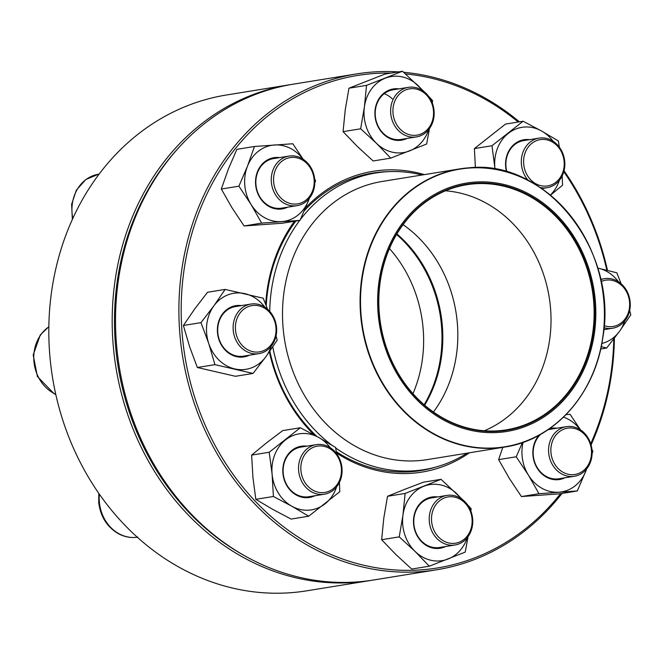 <?xml version="1.0" encoding="UTF-8"?>
<svg xmlns="http://www.w3.org/2000/svg" width="664" height="664" viewBox="0 0 664 664"><rect width="100%" height="100%" fill="white"/><g stroke="black" fill="none" stroke-linecap="round" stroke-linejoin="round"><path stroke-width="1" d="M289.803 84.735L226.432 95.002A251.141 216.837 80.8 0 0 51.161 368.039A251.141 216.837 80.8 0 0 290.201 592.753A251.141 216.837 80.8 0 0 306.743 590.819L370.122 580.56A251.141 216.837 -99.2 0 1 353.58 582.486A251.141 216.837 -99.2 0 1 114.532 357.772A251.141 216.837 -99.2 0 1 289.803 84.735A251.141 216.837 -99.2 0 1 291.471 84.469M371.782 580.278A251.141 216.837 -99.2 0 1 370.122 580.56M177.479 149.076A249.473 215.393 80.8 0 0 243.223 554.955M567.986 426.479A25.116 21.68 -99.2 0 1 591.89 448.947A25.116 21.68 -99.2 0 1 574.368 476.254A25.116 21.68 -99.2 0 1 572.708 476.445A25.116 21.68 -99.2 0 1 548.804 453.977A25.116 21.68 -99.2 0 1 566.334 426.67A25.116 21.68 -99.2 0 1 567.986 426.479M568.982 428.006A23.439 20.235 80.8 0 0 554.789 464.244A23.439 20.235 80.8 0 0 589.781 461.729A23.439 20.235 80.8 0 0 568.982 428.006M424.155 404.749A123.894 106.97 80.8 0 0 396.574 234.492M467.066 453.163A150.272 129.737 -99.2 0 1 424.03 469.631A150.272 129.737 -99.2 0 1 414.137 470.784A150.272 129.737 -99.2 0 1 335.693 447.984M331.693 445.063A150.272 129.737 -99.2 0 1 272.788 346.882M269.725 311.358A150.272 129.737 -99.2 0 1 299.721 220.406M300.418 219.493A150.272 129.737 -99.2 0 1 375.982 172.964A150.272 129.737 -99.2 0 1 422.005 175.005M498.556 432.422A125.82 108.639 -99.2 0 1 386.88 251.415A125.82 108.639 -99.2 0 1 574.742 237.919A125.82 108.639 -99.2 0 1 498.556 432.422M498.448 431.26A124.649 107.626 -99.2 0 1 387.809 251.93A124.649 107.626 -99.2 0 1 573.92 238.567A124.649 107.626 -99.2 0 1 498.448 431.26M498.149 430.795A124.151 107.186 -99.2 0 1 379.982 319.716A124.151 107.186 -99.2 0 1 466.626 184.741A124.151 107.186 -99.2 0 1 592.288 290.151A124.151 107.186 -99.2 0 1 506.325 429.84A124.151 107.186 -99.2 0 1 498.149 430.795M396.906 233.927A123.894 106.97 -99.2 0 1 424.645 405.181M561.993 493.443A251.141 216.837 -99.2 0 1 436.829 569.754A251.141 216.837 -99.2 0 1 209.849 440.365A251.141 216.837 -99.2 0 1 226.881 156.173A251.141 216.837 -99.2 0 1 356.51 73.928A251.141 216.837 -99.2 0 1 398.508 71.895M403.671 72.285A251.141 216.837 -99.2 0 1 519.397 121.836M564.043 170.797A251.141 216.837 -99.2 0 1 607.494 270.414M614.416 338.159A251.141 216.837 -99.2 0 1 591.084 444.913M356.51 73.928L293.139 84.195A251.141 216.837 80.8 0 0 163.51 166.432A251.141 216.837 80.8 0 0 146.478 450.632A251.141 216.837 80.8 0 0 373.45 580.021L436.829 569.754M391.146 73.081A249.473 215.393 80.8 0 0 228.848 157.136A249.473 215.393 80.8 0 0 258.645 504.748A249.473 215.393 80.8 0 0 560.54 493.676M590.728 443.726A249.473 215.393 80.8 0 0 613.777 338.989M606.838 270.248A249.473 215.393 80.8 0 0 563.794 171.719M518.211 122.027A249.473 215.393 80.8 0 0 405.513 73.911M305.54 207.873A152.363 131.547 -99.2 0 1 424.404 174.615M469.456 452.773A152.363 131.547 -99.2 0 1 336.474 452.989M314.147 434.945A152.363 131.547 -99.2 0 1 269.368 351.845M265.691 304.369A152.363 131.547 -99.2 0 1 294.451 221.261M295.829 221.037A150.686 130.102 80.8 0 0 294.799 222.44A150.686 130.102 80.8 0 0 266.239 305.805M269.841 351.173A150.686 130.102 80.8 0 0 317.01 436.514M336.266 451.653A150.686 130.102 80.8 0 0 420.76 470.585A150.686 130.102 80.8 0 0 435.974 467.024M388.133 171.669A150.686 130.102 80.8 0 0 372.579 173.088A150.686 130.102 80.8 0 0 304.295 210.795M564.931 477.781A25.954 22.41 -99.2 0 1 557.785 479.715A25.954 22.41 -99.2 0 1 535.176 464.294A25.954 22.41 -99.2 0 1 539.019 435.235M549.659 428.587A25.954 22.41 -99.2 0 1 556.897 428.197M580.294 429.749A38.512 33.25 80.8 0 0 563.47 417.141M523.049 442.382A38.512 33.25 80.8 0 0 528.403 475.117A38.512 33.25 80.8 0 0 558.964 492.207A38.512 33.25 80.8 0 0 585.897 470.983A38.512 33.25 80.8 0 0 586.636 468.933M502.789 447.378L498.623 459.629L516.21 456.774L528.403 475.117L539.002 493.709L577.331 490.953L586.744 468.792M522.443 442.597L516.21 456.774M580.56 429.923L570.094 414.336L566.019 414.602M592.114 453.636L592.877 451.271L591.964 449.561M498.623 459.629L509.222 478.221L521.414 496.556L559.744 493.809L577.331 490.953M521.414 496.556L539.002 493.709M540.629 434.339A25.116 21.68 80.8 0 0 534.968 462.916A25.116 21.68 80.8 0 0 557.287 478.943A25.116 21.68 80.8 0 0 558.939 478.752L574.368 476.254M566.334 426.67L550.904 429.168A25.116 21.68 80.8 0 0 547.559 430.04M464.617 501.436A25.116 21.68 -99.2 0 1 472.104 527.415A25.116 21.68 -99.2 0 1 454.998 544.995A25.116 21.68 -99.2 0 1 437.344 538.969A25.116 21.68 -99.2 0 1 429.857 512.998A25.116 21.68 -99.2 0 1 446.963 495.41A25.116 21.68 -99.2 0 1 464.617 501.436M464.543 502.557A23.439 20.235 80.8 0 0 431.724 515.438A23.439 20.235 80.8 0 0 459.173 542.214A23.439 20.235 80.8 0 0 464.543 502.557M445.561 546.522A25.954 22.41 -99.2 0 1 421.872 542.023A25.954 22.41 -99.2 0 1 415.017 512.102A25.954 22.41 -99.2 0 1 437.526 496.938M460.924 498.49A38.512 33.25 80.8 0 0 456.882 493.858A38.512 33.25 80.8 0 0 423.881 486.247A38.512 33.25 80.8 0 0 402.965 515.023A38.512 33.25 80.8 0 0 415.058 551.41A38.512 33.25 80.8 0 0 448.059 559.022A38.512 33.25 80.8 0 0 467.265 537.674M405.115 493.435L387.527 496.282L404.7 489.351L423.466 482.172L441.054 479.325L405.115 493.435L402.965 515.023L399.23 536.869L415.058 551.41L429.293 566.201L465.232 552.099L468.029 536.678M470.934 511.255L471.116 508.657L467.282 504.499M462.974 499.975L441.054 479.325M387.527 496.282L383.792 518.127L381.642 539.724L395.877 554.515L411.705 569.056L429.293 566.201M381.642 539.724L399.23 536.869M446.963 495.41L431.534 497.909A25.116 21.68 80.8 0 0 414.427 515.496A25.116 21.68 80.8 0 0 421.914 541.467A25.116 21.68 80.8 0 0 439.568 547.493L454.998 544.995M341.96 467.871A25.116 21.68 -99.2 0 1 324.322 494.215A25.116 21.68 -99.2 0 1 298.659 470.975A25.116 21.68 -99.2 0 1 316.296 444.631A25.116 21.68 -99.2 0 1 341.96 467.871M341.346 467.838A23.439 20.235 80.8 0 0 309.133 449.819A23.439 20.235 80.8 0 0 312.952 490.206A23.439 20.235 80.8 0 0 341.346 467.838M314.885 495.742A25.954 22.41 -99.2 0 1 282.93 473.457A25.954 22.41 -99.2 0 1 306.859 446.158M330.249 447.702A38.512 33.25 80.8 0 0 318.762 437.485A38.512 33.25 80.8 0 0 285.57 439.867A38.512 33.25 80.8 0 0 272.107 474.237A38.512 33.25 80.8 0 0 291.836 506.225A38.512 33.25 80.8 0 0 325.036 503.835A38.512 33.25 80.8 0 0 336.598 486.886M336.573 453.653L335.611 447.478L318.762 437.485L300.327 427.749L269.219 452.25L272.107 474.237L273.402 496.481L291.836 506.225L308.685 516.219L339.794 491.717L339.428 482.413M269.219 452.25L251.631 455.097L266.388 442.979L282.731 430.596L300.327 427.749M251.631 455.097L252.926 477.341L255.814 499.336L272.663 509.329L291.098 519.065L308.685 516.219M255.814 499.336L273.402 496.481M316.296 444.631L300.867 447.129A25.116 21.68 80.8 0 0 283.238 473.474A25.116 21.68 80.8 0 0 308.901 496.714L324.322 494.215M271.866 345.429A25.116 21.68 -99.2 0 1 258.902 353.655A25.116 21.68 -99.2 0 1 236.201 340.715A25.116 21.68 -99.2 0 1 237.911 312.296A25.116 21.68 -99.2 0 1 250.867 304.07A25.116 21.68 -99.2 0 1 273.568 317.01A25.116 21.68 -99.2 0 1 271.866 345.429M271.568 344.193A23.439 20.235 80.8 0 0 258.819 305.83A23.439 20.235 80.8 0 0 236.774 336.167A23.439 20.235 80.8 0 0 271.568 344.193M249.465 355.182A25.954 22.41 -99.2 0 1 222.199 346.342A25.954 22.41 -99.2 0 1 222.332 314.18A25.954 22.41 -99.2 0 1 241.43 305.606M264.828 307.15A38.512 33.25 80.8 0 0 244.974 293.679A38.512 33.25 80.8 0 0 213.841 305.897A38.512 33.25 80.8 0 0 208.753 343.512A38.512 33.25 80.8 0 0 234.782 368.918A38.512 33.25 80.8 0 0 265.907 356.701A38.512 33.25 80.8 0 0 271.178 346.334M267.509 309.167L263.226 298.202L225.121 289.413L207.533 292.26L194.668 309.001L183.388 325.484L189.572 346.625L197.349 367.499L235.454 376.289L253.042 373.442L265.907 356.701L277.187 340.217L276.05 335.901M197.349 367.499L214.937 364.652L253.042 373.442M183.388 325.484L200.976 322.638L208.753 343.512L214.937 364.652M225.121 289.413L213.841 305.897L200.976 322.638M250.867 304.07L235.446 306.569A25.116 21.68 80.8 0 0 222.482 314.794A25.116 21.68 80.8 0 0 220.78 343.213A25.116 21.68 80.8 0 0 243.472 356.153L258.902 353.655M295.397 205.857A25.116 21.68 -99.2 0 1 271.493 183.38A25.116 21.68 -99.2 0 1 289.014 156.082A25.116 21.68 -99.2 0 1 290.674 155.882A25.116 21.68 -99.2 0 1 314.578 178.359A25.116 21.68 -99.2 0 1 297.049 205.657A25.116 21.68 -99.2 0 1 295.397 205.857M296.069 204.055A23.439 20.235 80.8 0 0 310.262 167.818A23.439 20.235 80.8 0 0 275.269 170.333A23.439 20.235 80.8 0 0 296.069 204.055M287.612 207.193A25.954 22.41 -99.2 0 1 256.362 189.149A25.954 22.41 -99.2 0 1 275.585 157.484A25.954 22.41 -99.2 0 1 279.577 157.609M302.975 159.153A38.512 33.25 80.8 0 0 274.406 144.993A38.512 33.25 80.8 0 0 247.464 166.207A38.512 33.25 80.8 0 0 251.083 204.52A38.512 33.25 80.8 0 0 281.644 221.61A38.512 33.25 80.8 0 0 308.586 200.387A38.512 33.25 80.8 0 0 309.324 198.337M303.24 159.327L292.774 143.748L254.445 146.495L236.857 149.35L228.283 169.32L221.311 189.032L231.91 207.624L244.095 225.968L282.424 223.212L300.012 220.365L309.432 198.204M314.794 183.04L315.558 180.674L314.645 178.965M244.095 225.968L261.682 223.112L300.012 220.365M221.311 189.032L238.899 186.186L251.083 204.52L261.682 223.112M254.445 146.495L247.464 166.207L238.899 186.186M275.245 158.381A25.116 21.68 80.8 0 0 273.593 158.58A25.116 21.68 80.8 0 0 256.204 186.833A25.116 21.68 80.8 0 0 281.619 208.156L297.049 205.657M398.765 130.899A25.116 21.68 -99.2 0 1 391.279 104.92A25.116 21.68 -99.2 0 1 408.385 87.341A25.116 21.68 -99.2 0 1 426.039 93.367A25.116 21.68 -99.2 0 1 433.526 119.337A25.116 21.68 -99.2 0 1 416.419 136.917A25.116 21.68 -99.2 0 1 398.765 130.899M400.508 129.513A23.439 20.235 80.8 0 0 433.326 116.632A23.439 20.235 80.8 0 0 405.878 89.847A23.439 20.235 80.8 0 0 400.508 129.513M406.982 138.452A25.954 22.41 -99.2 0 1 375.276 118.142A25.954 22.41 -99.2 0 1 398.948 88.868M422.346 90.412A38.512 33.25 80.8 0 0 418.303 85.789A38.512 33.25 80.8 0 0 385.303 78.178A38.512 33.25 80.8 0 0 364.395 106.945A38.512 33.25 80.8 0 0 376.48 143.333A38.512 33.25 80.8 0 0 409.481 150.944A38.512 33.25 80.8 0 0 428.695 129.596M424.404 91.906L402.484 71.247L384.896 74.094L348.949 88.204L345.214 110.058L343.072 131.646L357.307 146.445L373.126 160.978L390.714 158.132L426.661 144.022L429.45 128.6M343.072 131.646L360.66 128.799L376.48 143.333L390.714 158.132M348.949 88.204L366.536 85.357L364.395 106.945L360.66 128.799M402.484 71.247L366.536 85.357M432.355 103.177L432.546 100.579L428.703 96.421M384.174 93.715A25.116 21.68 -99.2 0 1 392.275 98.836M408.385 87.341L392.963 89.839A25.116 21.68 80.8 0 0 375.575 118.092A25.116 21.68 80.8 0 0 400.99 139.423L416.419 136.917M528.27 180.467A25.116 21.68 -99.2 0 1 521.423 164.464A25.116 21.68 -99.2 0 1 539.06 138.12A25.116 21.68 -99.2 0 1 564.724 161.36A25.116 21.68 -99.2 0 1 547.086 187.704A25.116 21.68 -99.2 0 1 540.206 187.547M523.705 164.224A23.439 20.235 80.8 0 0 555.917 182.243A23.439 20.235 80.8 0 0 552.099 141.855A23.439 20.235 80.8 0 0 523.705 164.224M506.557 171.785A25.954 22.41 -99.2 0 1 529.623 139.647M553.021 141.191A38.512 33.25 80.8 0 0 541.525 130.974A38.512 33.25 80.8 0 0 508.334 133.356A38.512 33.25 80.8 0 0 494.871 167.726A38.512 33.25 80.8 0 0 495.029 169.146L491.982 145.74L474.395 148.587L475.399 167.552M550.34 195.091A38.512 33.25 80.8 0 0 559.362 180.376M474.395 148.587L505.495 124.085L523.091 121.238L491.982 145.74M559.337 147.142L558.374 140.967L541.525 130.974L523.091 121.238M550.473 195.199L562.557 185.206L562.192 175.902M539.06 138.12L523.63 140.619A25.116 21.68 80.8 0 0 506.898 171.885M600.721 279.693A25.116 21.68 -99.2 0 1 604.481 278.673A25.116 21.68 -99.2 0 1 627.181 291.612A25.116 21.68 -99.2 0 1 625.471 320.031A25.116 21.68 -99.2 0 1 612.515 328.257A25.116 21.68 -99.2 0 1 603.949 327.676M604.107 325.609A23.439 20.235 80.8 0 0 629.596 302.593A23.439 20.235 80.8 0 0 601.111 281.544M621.122 283.769L616.839 272.804L598.579 268.281A38.512 33.25 80.8 0 0 597.724 268.09L598.579 268.281A38.512 33.25 80.8 0 1 618.441 281.752M601.825 343.471A38.512 33.25 80.8 0 0 619.52 331.303A38.512 33.25 80.8 0 0 624.782 320.936M600.688 349.007L606.655 348.044L619.52 331.303L630.8 314.819L629.655 310.503M601.202 346.633L606.655 348.044M412.958 393.669A123.894 106.97 80.8 0 0 389.453 248.543M604.364 310.204A140.892 121.645 -99.2 0 1 504.773 447.055L427.201 459.621A140.892 121.645 -99.2 0 1 417.922 460.7A140.892 121.645 -99.2 0 1 283.818 334.639A140.892 121.645 -99.2 0 1 382.149 181.463L459.72 168.897A140.892 121.645 -99.2 0 1 469 167.818A140.892 121.645 -99.2 0 1 597.417 267.31M504.773 447.055A140.892 121.645 -99.2 0 1 495.502 448.142A140.892 121.645 -99.2 0 1 361.39 322.073A140.892 121.645 -99.2 0 1 459.72 168.897L469.008 167.818C546.514 158.937 618.848 251.191 602.713 338.242C594.902 394.333 553.934 439.875 504.773 447.055M469.24 168.033A140.643 121.429 80.8 0 0 361.224 316.653A140.643 121.429 80.8 0 0 495.693 447.851A140.643 121.429 80.8 0 0 603.701 299.232A140.643 121.429 80.8 0 0 469.24 168.033M445.486 190.8A124.151 107.186 -99.2 0 1 549.178 297.14A124.151 107.186 -99.2 0 1 484.355 430.762M403.089 224.648A123.894 106.97 -99.2 0 1 433.443 412.029M99.376 494.19A37.674 32.528 80.8 0 0 99.384 502.283A37.674 32.528 80.8 0 0 137.299 537.226M48.846 326.846A37.674 32.528 80.8 0 0 40.969 334.54A37.674 32.528 80.8 0 0 55.743 394.267M99.11 174.117L98.554 174.209A37.674 32.528 80.8 0 0 72.816 218.431M375.982 172.964L363.075 175.055M424.03 469.631L411.132 471.722M137.88 537.135C131.331 538.139 125.015 537.085 118.922 533.972C107.211 527.316 100.48 516.808 98.712 502.44L98.828 493.394M55.801 394.491L54.041 393.686L37.383 376.488L33.2 354.974L40.296 334.897L48.846 326.713M289.014 156.082L273.593 158.58M98.554 174.209L85.83 179.512L76.352 190.153L71.629 204.238L72.343 219.469M547.086 187.704L541.716 188.576M604.481 278.673L600.63 279.303M612.515 328.257L603.767 329.676"/></g></svg>
